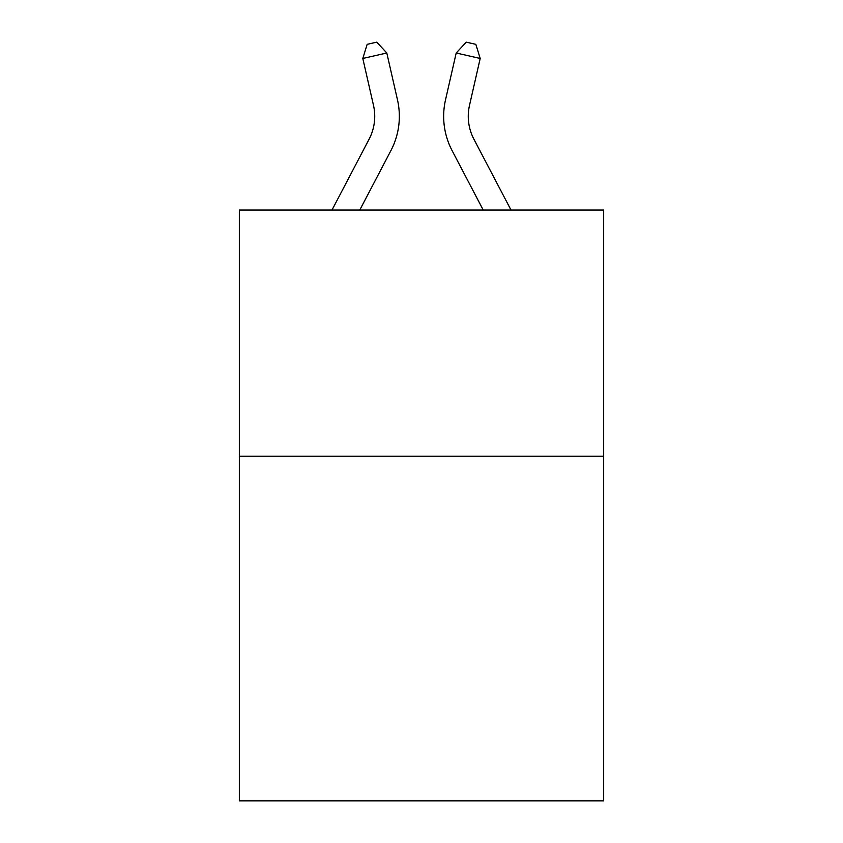 <?xml version="1.0" encoding="UTF-8"?>
<svg xmlns="http://www.w3.org/2000/svg" width="843" height="843" viewBox="0 0 843 843"><rect width="100%" height="100%" fill="white"/><g stroke="black" fill="none" stroke-linecap="round" stroke-linejoin="round"><path stroke-width="1.26" d="M603.662 456.221L603.662 800.85L239.338 800.85L239.338 210.065L603.662 210.065L603.662 456.221L239.338 456.221M331.973 210.065L369.108 139.169A49.231 49.231 0 0 0 373.502 105.386L362.806 58.462L367.158 44.342L376.758 42.15L386.8 52.993L397.496 99.917A73.847 73.847 0 0 1 390.91 150.591L359.761 210.065M511.027 210.065L473.892 139.169A49.231 49.231 0 0 1 469.498 105.386L480.194 58.462L456.2 52.993L445.504 99.917A73.847 73.847 0 0 0 452.09 150.591L483.239 210.065M386.8 52.993L397.496 99.917L386.8 52.993L397.496 99.917L386.8 52.993L397.496 99.917L386.8 52.993L397.496 99.917L386.8 52.993L397.496 99.917L386.8 52.993L397.496 99.917L386.8 52.993L397.496 99.917L386.8 52.993L397.496 99.917L386.8 52.993L397.496 99.917L386.8 52.993L397.496 99.917L386.8 52.993L397.496 99.917L386.8 52.993L397.496 99.917L386.8 52.993L397.496 99.917L386.8 52.993L397.496 99.917L386.8 52.993L362.806 58.462M369.108 139.169A49.231 49.231 0 0 0 373.502 105.386A49.231 49.231 0 0 1 369.108 139.169A49.231 49.231 0 0 0 373.502 105.386A49.231 49.231 0 0 1 369.108 139.169A49.231 49.231 0 0 0 373.502 105.386A49.231 49.231 0 0 1 369.108 139.169A49.231 49.231 0 0 0 373.502 105.386A49.231 49.231 0 0 1 369.108 139.169A49.231 49.231 0 0 0 373.502 105.386A49.231 49.231 0 0 1 369.108 139.169A49.231 49.231 0 0 0 373.502 105.386A49.231 49.231 0 0 1 369.108 139.169A49.231 49.231 0 0 0 373.502 105.386A49.231 49.231 0 0 1 369.108 139.169A49.231 49.231 0 0 0 373.502 105.386A49.231 49.231 0 0 1 369.108 139.169A49.231 49.231 0 0 0 373.502 105.386A49.231 49.231 0 0 1 369.108 139.169A49.231 49.231 0 0 0 373.502 105.386A49.231 49.231 0 0 1 369.108 139.169A49.231 49.231 0 0 0 373.502 105.386A49.231 49.231 0 0 1 369.108 139.169A49.231 49.231 0 0 0 373.502 105.386A49.231 49.231 0 0 1 369.108 139.169A49.231 49.231 0 0 0 373.502 105.386A49.231 49.231 0 0 1 369.108 139.169A49.231 49.231 0 0 0 373.502 105.386M456.2 52.993L445.504 99.917L456.2 52.993L445.504 99.917L456.2 52.993L445.504 99.917L456.2 52.993L445.504 99.917L456.2 52.993L445.504 99.917L456.2 52.993L445.504 99.917L456.2 52.993L445.504 99.917L456.2 52.993L445.504 99.917L456.2 52.993L445.504 99.917L456.2 52.993L445.504 99.917L456.2 52.993L445.504 99.917L456.2 52.993L445.504 99.917L456.2 52.993L445.504 99.917L456.2 52.993L445.504 99.917L456.2 52.993L466.242 42.15L475.842 44.342L480.194 58.462M473.892 139.169A49.231 49.231 0 0 1 469.498 105.386A49.231 49.231 0 0 0 473.892 139.169A49.231 49.231 0 0 1 469.498 105.386A49.231 49.231 0 0 0 473.892 139.169A49.231 49.231 0 0 1 469.498 105.386A49.231 49.231 0 0 0 473.892 139.169A49.231 49.231 0 0 1 469.498 105.386A49.231 49.231 0 0 0 473.892 139.169A49.231 49.231 0 0 1 469.498 105.386A49.231 49.231 0 0 0 473.892 139.169A49.231 49.231 0 0 1 469.498 105.386A49.231 49.231 0 0 0 473.892 139.169"/></g></svg>
